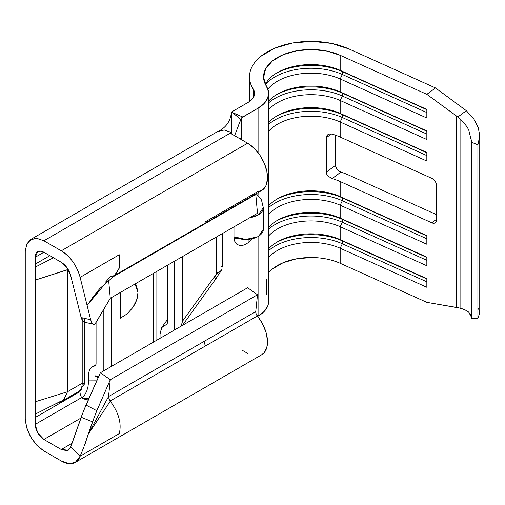<?xml version="1.0" encoding="UTF-8"?>
<svg xmlns="http://www.w3.org/2000/svg" width="505" height="505" viewBox="0 0 505 505"><rect width="100%" height="100%" fill="white"/><g stroke="black" fill="none" stroke-linecap="round" stroke-linejoin="round"><path stroke-width="0.76" d="M471.342 317.007L468.81 312.317C467.422 310.777 464.505 309.388 460.074 308.145L456.52 307.425L456.52 116.011L456.52 307.425L426.845 302.35L340.174 263.301L340.174 248.233L426.845 287.288L426.845 278.678L340.174 239.629L340.174 226.72L426.845 265.769L426.845 257.165L340.174 218.109L340.174 205.2L426.845 244.25L426.845 235.646L340.174 196.59L340.174 181.529L431.769 222.8L433.618 223.254L435.196 222.869L436.244 221.714L436.61 219.959L436.61 185.531L436.244 183.441L435.196 181.339L433.618 179.546L431.769 178.328L340.174 137.057L340.174 121.995L426.845 161.044L426.845 152.441L340.174 113.385L340.174 100.476L426.845 139.531L426.845 130.921L340.174 91.872L340.174 78.957L426.845 118.012L426.845 109.402L340.174 70.353L340.174 55.291L426.845 94.34L457.839 117.008L466.361 110.702L435.493 87.946L466.361 110.702L474.031 119.294L478.418 128.024L479.75 136.028L477.894 144.821L477.894 318.308L471.342 318.68L471.342 142.176L471.342 318.68L477.894 318.308L479.737 312.93L478.418 308.119M465.143 124.388L457.839 117.008L460.074 118.915L460.074 308.145L460.074 118.915C464.505 123.201 467.422 126.982 468.81 130.258L471.392 140.788L471.342 142.176L477.894 144.821L477.894 318.308M236.82 238.025A17.549 10.132 -60 0 1 236.447 238.246A14.058 8.118 60 0 1 236.454 237.899A14.058 8.118 -120 0 0 236.447 238.246A17.549 10.132 -60 0 1 234.187 239.313A17.549 10.132 120 0 0 236.447 238.246L236.82 238.025M466.885 111.176L466.361 110.702L457.839 117.008L426.845 94.34L435.493 87.946L348.822 48.89L435.493 87.946L426.845 94.34L340.174 55.291L326.798 51.055L311.781 49.496L296.681 50.765L283.065 54.742L272.334 61.004L265.605 68.907L263.572 77.637L266.444 86.292A47.438 27.39 180 0 1 263.553 76.88A47.438 27.39 180 0 1 290.186 52.267A47.438 27.39 180 0 1 340.174 55.291L340.174 70.353L342.34 71.622L342.34 74.487L340.174 78.957A47.438 27.39 0 0 0 267.865 89.145A47.438 27.39 180 0 1 340.174 78.957L340.174 91.872L342.34 93.141L342.34 96.007L340.174 100.476A47.438 27.39 0 0 0 268.635 109.736A47.438 27.39 180 0 1 340.174 100.476L340.174 113.385L342.34 114.66L342.34 117.526L340.174 121.995A47.438 27.39 0 0 0 268.635 131.249A47.438 27.39 180 0 1 340.174 121.995L340.174 137.057A47.438 27.39 0 0 0 332.151 134.134L329.973 133.926L328.073 134.545L326.748 135.889L326.268 137.739L326.268 172.167L326.748 174.219L328.073 176.119L332.151 178.606A47.438 27.39 180 0 1 340.174 181.529L340.174 196.59L342.34 197.859A50.954 29.416 0 0 0 276.248 199.532A50.954 29.416 180 0 1 342.34 197.859L342.34 200.731L340.174 205.2A47.438 27.39 0 0 0 268.635 214.455A47.438 27.39 180 0 1 340.174 205.2L340.174 218.109A47.438 27.39 0 0 0 268.635 227.364A47.438 27.39 180 0 1 277.447 220.332A47.438 27.39 180 0 1 340.174 218.109L342.34 219.378L342.34 222.25A50.954 29.416 0 0 0 268.635 229.087A50.954 29.416 180 0 1 342.34 222.25L340.174 226.72L340.174 239.629A47.438 27.39 0 0 0 268.635 248.883A47.438 27.39 180 0 1 277.447 241.851A47.438 27.39 180 0 1 340.174 239.629L342.34 240.898L342.34 243.763A50.954 29.416 0 0 0 268.635 250.606A50.954 29.416 180 0 1 342.34 243.763L340.174 248.233L340.174 263.301A47.438 27.39 0 0 0 268.635 272.555L272.334 269.014L283.065 262.752L296.681 258.775L311.781 257.506M268.635 235.974A47.438 27.39 180 0 1 340.174 226.72A47.438 27.39 0 0 0 268.635 235.974M268.635 257.493A47.438 27.39 180 0 1 340.174 248.233A47.438 27.39 0 0 0 268.635 257.493M266.444 294.301L266.444 279.24M340.174 113.385A47.438 27.39 0 0 0 268.635 122.646A47.438 27.39 180 0 1 277.447 115.613A47.438 27.39 180 0 1 340.174 113.385L426.845 152.441L426.845 161.044L340.174 121.995L342.34 117.526A50.954 29.416 0 0 0 268.635 124.363A50.954 29.416 180 0 1 342.34 117.526L426.845 155.603L342.34 117.526L342.34 114.66A50.954 29.416 0 0 0 276.248 116.327A50.954 29.416 180 0 1 342.34 114.66L340.174 113.385M340.174 196.59A47.438 27.39 0 0 0 268.635 205.851A47.438 27.39 180 0 1 277.447 198.818A47.438 27.39 180 0 1 340.174 196.59L426.845 235.942L342.34 197.859L342.34 200.731A50.954 29.416 0 0 0 268.635 207.568A50.954 29.416 180 0 1 342.34 200.731L426.845 238.808L342.34 200.731L340.174 205.2L426.845 244.25L426.845 235.646L340.174 196.59M340.174 91.872A47.438 27.39 0 0 0 268.635 101.126A47.438 27.39 180 0 1 277.447 94.094A47.438 27.39 180 0 1 340.174 91.872L426.845 130.921L426.845 139.531L340.174 100.476L342.34 96.007A50.954 29.416 0 0 0 268.635 102.85A50.954 29.416 180 0 1 342.34 96.007L426.845 134.084L342.34 96.007L342.34 93.141A50.954 29.416 0 0 0 276.248 94.814A50.954 29.416 180 0 1 342.34 93.141L340.174 91.872M340.174 70.353A47.438 27.39 0 0 0 265.384 84.411A47.438 27.39 180 0 1 277.447 72.575A47.438 27.39 180 0 1 340.174 70.353L426.845 109.402L426.845 118.012L340.174 78.957L342.34 74.487A50.954 29.416 0 0 0 265.434 84.512A50.954 29.416 180 0 1 342.34 74.487L426.845 112.571L342.34 74.487L342.34 71.622A50.954 29.416 0 0 0 276.248 73.294A50.954 29.416 180 0 1 342.34 71.622L340.174 70.353M153.64 342.018L153.64 273.237L153.64 342.018M111.163 297.761L111.163 366.548L111.163 297.761M120.291 318.238L120.291 292.49L120.291 318.238L127.064 313.927L120.291 318.238M156.026 271.86L156.026 340.648L156.026 271.86M182.595 321.098L180.979 326.609L182.595 321.098L216.626 273.71L182.595 321.098L182.595 256.521L182.595 321.098M216.336 278.116L215.635 278.899L214.272 277.599L216.626 273.71L220.849 271.015M174.661 261.104L174.661 329.885L174.661 261.104M167.502 319.488L161.827 327.385L160.047 333.956L160.047 338.325L160.047 333.956L161.65 327.644L167.098 324.021L167.502 322.543L167.502 265.239L167.502 322.543L167.067 324.065M55.323 404.063L63.163 400.503L67.487 391.76L63.769 400.212L61.471 400.976L35.186 414.169L35.186 264.153L49.843 255.688L35.186 264.153L35.186 257.272L35.186 280.117L68.15 269.443L67.487 269.822L67.487 391.76L82.208 383.263L67.487 391.76L35.186 401.791L35.186 280.117L67.487 269.822L67.436 268.319L67.487 391.76L35.186 401.791L35.186 424.396L81.64 397.58L80.371 395.043L79.916 391.697L35.186 417.515L35.186 414.169L60.947 401.147M64.571 399.682L78.389 391.71A18.445 10.649 -120 0 0 82.208 383.263L82.208 317.784L82.208 383.263A18.445 10.649 60 0 1 81.204 388.478A18.445 10.649 60 0 1 76.186 392.48M88.564 382.102L88.609 375.196A18.445 10.649 60 0 1 92.428 366.75A18.445 10.649 60 0 1 94.631 365.98L95.685 365.292L96.064 363.789L96.064 322.449L96.064 363.789A4.393 2.538 60 0 1 95.155 365.797A4.393 2.538 60 0 1 94.631 365.98L92.125 366.939L90.212 368.89L89.019 371.699L88.609 380.871L96.796 380.833L88.609 380.871L87.984 386.666L88.564 382.102M114.465 275.522L261.685 190.524A28.11 16.229 -120 0 0 265.996 167.995A28.11 16.229 -120 0 0 247.633 143.224L61.275 250.815L43.884 240.771L61.275 250.815L86.128 236.473L247.627 143.224L230.236 133.181L43.884 240.771L36.751 238.297L30.71 239.471L26.67 244.117L25.25 251.534L25.25 258.415L25.25 251.534L26.797 244.098L30.855 239.623L36.77 238.417L43.884 240.771L230.236 133.187L247.633 143.224L254.053 148.161L259.785 155.035L264.216 163.096L266.867 171.492L267.454 179.319L265.914 185.733L262.417 190.057L257.335 191.812L205.775 221.581M25.25 418.658L25.25 411.777L25.25 418.658L26.67 427.71L30.71 437.027L36.751 445.183L43.884 450.933C32.61 442.967 26.399 432.204 25.25 418.658M95.098 323.894L110.286 298.266L205.952 243.038L110.286 298.266L108.613 280.142L110.286 298.266L95.66 323.137L94.486 324.343L93.141 324.248L91.777 322.695L90.673 319.772L81.141 317.531L70.7 275.56L67.083 267.801L61.275 262.291L43.884 252.248L35.186 257.272L37.723 251.648L43.884 252.248L35.186 257.272C35.211 254.501 36.057 252.626 37.736 251.641C39.396 250.663 41.448 250.865 43.884 252.248L61.275 262.291C65.858 265.194 69.002 269.613 70.7 275.56L81.141 317.531L90.673 319.772L80.125 277.352L119.256 254.754L119.679 267.536L114.458 275.509L110.172 276.803M79.916 391.697L60.038 403.173L60.373 401.702L60.038 403.173L35.186 417.515L35.186 424.396L81.64 397.58L80.371 395.043L79.916 391.697M80.402 390.043A4.393 2.538 -120 0 0 79.916 391.59L80.402 390.049M80.156 390.188L81.349 389.5L80.832 389.203L81.349 389.5L80.156 390.188M218.362 131.237L224.359 130L231.479 132.468L231.479 112.325L231.479 132.468L230.236 133.181L231.479 132.468L224.132 129.981L218.027 131.445C226.076 127.62 230.558 121.143 231.479 112.022L248.144 102.401L251.875 99.529L254.066 96.171L254.533 92.592L253.245 89.082A61.49 35.502 180 0 1 249.495 76.88A61.49 35.502 180 0 1 284.018 44.97A61.49 35.502 180 0 1 348.822 48.89L331.476 43.405L312.014 41.378L292.445 43.032L274.789 48.177L260.883 56.301C257.013 59.438 254.103 62.86 252.159 66.546C250.215 70.239 249.337 74.008 249.52 77.865C249.704 81.722 250.947 85.459 253.245 89.082A21.961 12.682 180 0 1 254.577 93.438A21.961 12.682 180 0 1 248.144 102.401L231.694 111.902L232.414 112.564L231.479 112.173M248.144 239.351L248.144 242.823L248.144 239.351M222.781 233.316L222.781 265.958L222.03 267.12L222.781 265.958L222.781 233.316M268.635 301.308L267.789 305.929L264.203 311.44L257.651 316.401L258.087 316.149L258.087 236.529L258.087 316.149A36.019 20.793 0 0 0 268.635 301.447L268.635 93.438A36.019 20.793 180 0 1 258.087 108.139L241.422 117.936L241.422 138.206L240.178 138.919L241.422 138.206L241.422 117.936L234.604 135.706L240.797 119.395L231.694 111.902M252.664 238.392L248.611 242.469L244.287 244.988L240.222 245.651L236.902 244.369L234.737 241.302L233.979 236.82L233.979 226.852L233.979 236.82A17.568 10.144 0 0 0 252.898 238.568A17.568 10.144 0 0 0 263.339 229.302L258.794 236.106L257.563 236.813L245.777 239.446L233.979 236.82M258.087 195.252L258.087 192.601L258.087 195.252M258.087 152.693L258.087 108.139L258.087 152.693M231.479 112.287L242.785 116.971L232.414 112.564L240.797 119.395L241.422 117.936L242.785 116.971L258.087 108.139L264.203 103.43L267.789 97.919L268.553 92.049L266.444 86.292A36.019 20.793 180 0 1 268.635 93.438M255.745 193.952L257.506 213.274L255.764 194.438L111.996 277.441L204.209 224.207A4.393 2.538 60 0 1 204.19 223.721A4.393 2.538 -120 0 0 204.209 224.207L255.764 194.438A4.393 2.538 -120 0 1 255.745 193.952M83.603 447.758L80.125 456.204L75.264 462.403L68.933 463.622L61.275 460.977C65.568 463.42 69.438 464.209 72.884 463.356C76.299 462.517 78.717 460.131 80.125 456.204L119.256 433.612C121.781 423.512 118.77 412.686 110.216 401.128C118.77 412.686 121.781 423.512 119.256 433.612L80.125 456.204L70.7 447.114L83.502 411.07L100.413 372.753L247.633 287.755L100.413 372.753L110.286 379.741L205.952 324.513L257.506 294.743L247.633 287.755L257.506 294.743L255.764 311.566L256.085 313.794L262.417 323.636L265.914 331.993L267.454 340.181L266.867 347.326L264.216 352.66L261.514 354.882M247.633 353.386L241.807 350.028L247.633 353.386M216.626 236.87L216.626 273.71L216.626 236.87M222.03 233.752L222.03 268.805L221.6 270.225M161.827 327.385L167.048 324.09M205.952 243.038L257.506 213.274L205.952 243.038M82.315 450.946L80.125 456.204L70.7 447.114L81.128 417.231L92.554 421.827L88.255 434.13L108.543 396.564L255.764 311.566L257.506 294.743L110.286 379.741L108.543 396.564L110.286 379.741L95.798 413.147L88.255 434.13L108.543 396.564L108.985 398.798L110.273 401.197L88.198 434.313L85.263 443.415M75.333 462.372L261.685 354.781A28.11 16.229 -120 0 0 257.335 316.004L110.185 400.964M61.275 460.977L43.884 450.933L61.275 460.977M86.475 391.861L86.677 391.35M87.952 386.805L86.664 391.394L84.228 395.724M61.275 250.815C70.511 256.717 76.792 265.561 80.125 277.352C78.73 271.867 76.318 266.69 72.884 261.836C69.488 257.032 65.618 253.358 61.275 250.815M83.691 398.994L86.879 399.348M43.884 439.457C38.601 435.853 35.703 430.828 35.186 424.396L37.736 432.968L43.884 439.457L61.275 449.5L72.038 443.289L61.275 449.5L43.884 439.457L68.73 425.115L43.884 439.457M80.813 418.14L68.73 425.115L80.813 418.14M70.7 447.114L68.295 450.201L61.275 449.5L67.083 450.694L70.7 447.114M25.25 258.415L25.25 411.777L25.25 258.415M53.448 257.771L35.186 267.139L53.448 257.771M99.182 417.723L88.198 434.313L84.455 445.574M100.413 372.753L85.957 405.054L96.809 410.704L110.286 379.741L100.413 372.753M88.148 303.922L99.75 288.601L92.364 297.849M90.723 319.968L80.125 277.352L119.256 254.754L119.805 266.943L115.26 274.985L99.75 288.601M87.112 305.449L106.82 281.657L87.112 305.449M81.141 317.531L82.309 320.549L84.152 322.215M214.272 277.599L217.365 272.921L221.499 270.364M221.676 266.457L222.781 265.958M221.613 270.194L215.635 278.899L215.105 278.337M231.479 132.468L231.479 133.901L231.479 132.468M105.539 282.106L110.273 276.797M109.913 400.49L108.985 398.798L108.543 396.564L204.209 341.329A4.393 2.538 -120 0 0 205.775 345.773L110.147 400.983M205.775 345.773A4.393 2.538 60 0 1 204.209 341.329L255.764 311.566A4.393 2.538 -120 0 0 257.335 316.004L205.775 345.773M479.655 313.75L479.75 312.664M436.61 214.688L348.822 175.134L436.61 214.688M253.245 97.793L253.245 89.082L253.245 97.793M338.792 171.056L340.932 172.11A61.49 35.502 180 0 1 348.822 175.134A61.49 35.502 180 0 0 340.932 172.11L332.151 178.606L340.9 172.098M336.98 169.459L338.88 171.119M335.301 165.514L326.268 172.167L335.301 165.489L335.301 135.132L335.301 165.489L337.018 169.51M470.906 315.284L468.81 312.317L465.143 309.9L460.074 308.145L426.845 302.35L340.174 263.301M256.237 193.667L261.457 199.873L263.339 207.782A17.568 10.144 180 0 1 263.339 207.782A17.568 10.144 180 0 1 249.95 217.63L258.188 214.953L263.339 207.782L263.339 229.302M474.031 119.294L478.418 128.024L479.737 136.741L477.894 144.821L471.342 142.176L470.906 136.274M329.973 133.926L332.151 134.134A47.438 27.39 180 0 1 340.174 137.057L431.769 178.328A6.148 3.958 53.5 0 1 436.61 185.531L436.61 219.959A6.148 3.958 53.5 0 1 435.424 222.718A6.148 3.958 53.5 0 1 431.769 222.8L340.174 181.529A47.438 27.39 0 0 0 332.151 178.606L328.073 176.119L326.748 174.219L326.268 172.167L326.268 137.739L331.368 133.964L326.268 137.739L326.748 135.889L327.802 134.721M436.61 219.214L431.769 222.8L436.61 219.214M103.222 310.278L103.222 371.131L103.222 310.278M98.81 376.332L94.82 375.764L98.197 377.708L94.82 375.764A15.769 9.103 60 0 0 98.81 376.332M84.587 318.339L84.587 383.699L83.072 385.782A15.769 9.103 -120 0 0 84.587 383.699L82.208 383.263L84.587 383.699L84.587 318.339M81.924 397.889L84.417 395.478M89 398.256L82.378 398.287L89 398.256M88.697 398.931L85.427 399.373L83.249 398.805L81.64 397.58M135.05 283.974L136.647 286.322L137.991 292.597L136.647 300.046L132.809 307.539L127.064 313.927L132.809 307.539C136.287 302.249 138.016 297.275 137.991 292.597L135.043 283.974M426.845 109.699L342.34 71.622L426.845 109.699M426.845 131.218L342.34 93.141L426.845 131.218M426.845 152.737L342.34 114.66L426.845 152.737M92.554 421.827L96.809 410.704L85.957 405.054L81.128 417.231L92.554 421.827M94.486 324.343L84 322.177M276.248 242.57A50.954 29.416 180 0 1 342.34 240.898A50.954 29.416 0 0 0 276.248 242.57M426.845 278.678L340.174 239.629L426.845 278.975L342.34 240.898L342.34 243.763L426.845 281.847L342.34 243.763L340.174 248.233L426.845 287.288L426.845 278.678M276.248 221.051A50.954 29.416 180 0 1 342.34 219.378A50.954 29.416 0 0 0 276.248 221.051M426.845 257.165L340.174 218.109L426.845 257.455L342.34 219.378L342.34 222.25L426.845 260.327L342.34 222.25L340.174 226.72L426.845 265.769L426.845 257.165M182.457 325.384L216.986 277.302M92.428 366.75L95.937 364.73M218.305 131.161L30.71 239.471M479.75 312.507L479.75 136.028M249.495 77.006L249.495 101.549M83.085 385.776L81.204 388.478"/></g></svg>
